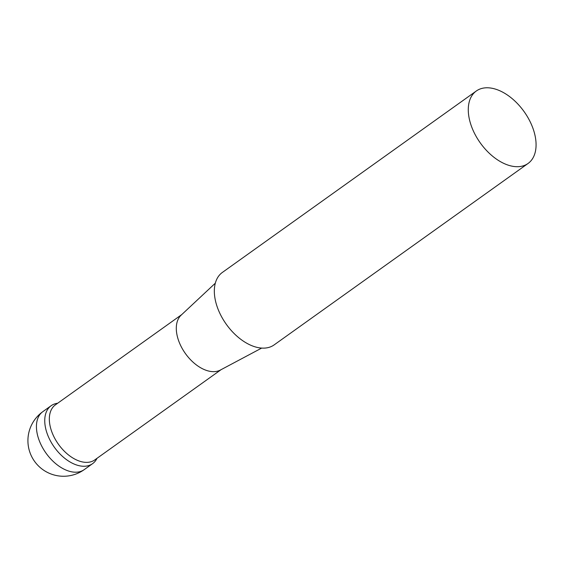 <?xml version="1.0" encoding="UTF-8"?>
<svg xmlns="http://www.w3.org/2000/svg" width="564" height="564" viewBox="0 0 564 564"><rect width="100%" height="100%" fill="white"/><g stroke="black" fill="none" stroke-linecap="round" stroke-linejoin="round"><path stroke-width="0.85" d="M221.074 369.674L94.766 459.914A33.84 20.459 -125.5 0 1 94.026 460.407A33.84 20.459 -125.5 0 1 75.639 459.526A33.84 20.459 -125.5 0 1 52.078 432.553A33.84 20.459 -125.5 0 1 54.722 405.389A33.84 20.459 -125.5 0 1 55.42 404.846L181.728 314.606M215.307 283.198L181.129 315.17A33.84 20.459 54.5 0 0 179.26 342.383A33.84 20.459 54.5 0 0 202.61 368.807A33.84 20.459 54.5 0 0 220.348 370.062L261.668 348.087M528.059 163.468L274.118 344.907A44.528 26.917 -125.5 0 1 265.115 348.066A44.528 26.917 -125.5 0 1 248.95 344.385A44.528 26.917 -125.5 0 1 217.626 308.05A44.528 26.917 -125.5 0 1 222.35 272.447L476.291 91.015A44.528 26.917 54.5 0 0 471.567 126.611A44.528 26.917 54.5 0 0 502.891 162.954A44.528 26.917 54.5 0 0 519.056 166.634A44.528 26.917 54.5 0 0 528.059 163.468A44.528 26.917 54.5 0 0 532.783 127.866A44.528 26.917 54.5 0 0 501.452 91.53A44.528 26.917 54.5 0 0 476.291 91.015M57.662 403.246A35.617 21.538 54.5 0 0 51.155 405.706A35.617 21.538 54.5 0 0 48.73 407.948A35.617 21.538 54.5 0 0 52.41 444.333A35.617 21.538 54.5 0 0 85.368 466.202A35.617 21.538 54.5 0 0 92.574 463.671A35.617 21.538 54.5 0 0 94.992 461.43A35.617 21.538 54.5 0 0 97.008 458.313M42.843 411.649A35.617 35.617 0 0 0 36.336 417.649A35.617 28.045 40.2 0 1 40.418 413.884A35.617 21.538 -125.5 0 1 42.843 411.649L51.155 405.706M36.336 417.649A35.617 35.617 0 0 0 84.262 469.608A35.617 21.538 -125.5 0 1 47.658 455.324A35.617 21.538 -125.5 0 1 40.418 413.884M84.262 469.608L92.574 463.671"/></g></svg>
